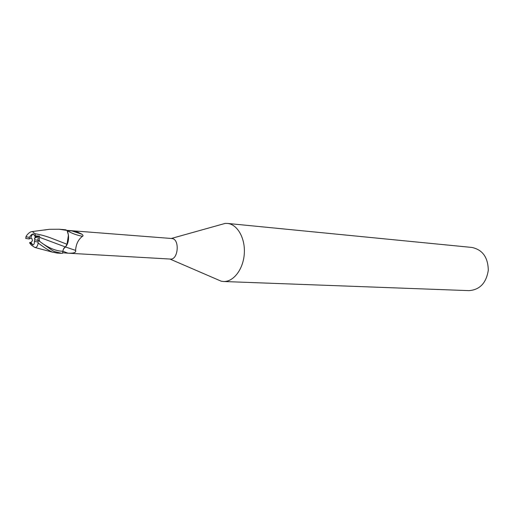 <?xml version="1.0" encoding="UTF-8"?>
<svg xmlns="http://www.w3.org/2000/svg" width="514" height="514" viewBox="0 0 514 514"><rect width="100%" height="100%" fill="white"/><g stroke="black" fill="none" stroke-linecap="round" stroke-linejoin="round"><path stroke-width="0.77" d="M33.628 233.992C32.247 234.268 31.296 235.682 30.776 238.226L31.823 238.38L32.478 240.674L30.956 242.505L32.883 244.934M216.362 279.102L221.303 281.235L223.494 281.505C233.497 282.038 243.308 269.24 244.291 253.743C245.409 238.252 237.41 224.245 227.426 223.423L225.216 223.397L220.031 224.849M67.642 253.158L62.657 252.753L62.875 251.224C63.306 248.77 64.205 247.369 65.58 247.009L75.59 250.395C76.355 252.509 73.798 253.434 67.932 253.177L170.359 259.062C178.345 260.065 179.958 238.971 171.92 238.528L171.567 238.502M62.657 252.766L62.843 251.224L62.586 253.261L61.551 253.299L54.317 251.526C52.614 250.691 50.989 249.637 38.242 240.398L34.714 239.787L34.432 241.439L37.991 241.985L38.197 240.359M68.998 230.516L66.955 230.388M67.392 231.191L67.507 230.812L71.761 230.882L81.983 234.236C83.172 235.316 83.339 236.003 82.484 236.305C78.289 239.466 75.988 244.163 75.59 250.395M71.761 230.882L77.858 232.167L81.983 234.236M67.507 230.812C71.754 233.356 76.747 235.187 82.484 236.305M40.355 241.978C39.058 240.693 38.839 239.164 39.706 237.391L65.484 246.983L67.006 244.259L65.484 246.977L66.717 245.351C68.291 242.351 68.863 238.933 68.439 235.097L67.077 230.568C68.96 234.776 68.934 239.338 67.006 244.259L68.439 235.097M66.717 245.351L67.122 244.304M67.668 242.512C68.915 238.001 68.715 234.018 67.077 230.568L65.779 229.822L62.303 229.482M223.494 281.505L468.999 290.635C479.845 289.793 486.276 283.002 488.3 270.248C488.011 257.341 482.556 249.74 471.923 247.446L227.419 223.423M34.901 239.813L34.464 238.278L35.999 236.434L38.428 236.588L37.753 240.289L38.428 236.588L34.926 236.363L33.41 233.96C32.054 233.992 30.705 235.116 29.369 237.32L29.086 238.959L30.776 238.226M34.464 238.278L39.539 236.112L35.517 235.862L34.939 233.703L32.401 231.544C30.429 231.615 28.418 233.06 26.355 235.881L25.7 238.4L29.086 238.959M30.956 242.505L29.883 242.428L32.665 244.94C33.866 244.889 34.457 243.726 34.432 241.439M65.477 246.977L63.408 249.039L62.843 251.224L67.932 253.177M44.525 230.028L49.325 229.302L59.078 229.225L66.987 230.407M29.883 242.428L29.626 242.942L31.373 245.184L34.881 247.472C36.712 247.485 37.785 245.975 38.1 242.961C44.191 247.568 49.003 250.633 52.531 252.162L57.195 253.074M34.939 233.703C40.953 234.705 46.858 236.369 52.646 238.689L67.006 244.259M39.706 237.391L39.539 236.112M29.369 237.32L25.899 236.806M35.517 235.862L34.926 236.363M37.991 241.985L38.1 242.961M41.936 243.128C49.8 248.506 56.771 251.211 62.836 251.224M169.909 259.037L221.303 281.235M171.303 238.477L225.216 223.397M68.587 230.478L171.747 238.509M63.004 229.533L59.078 229.225M52.505 252.149L34.881 247.472M32.401 231.544L49.325 229.302M60.819 253.28L56.881 253.055"/></g></svg>
